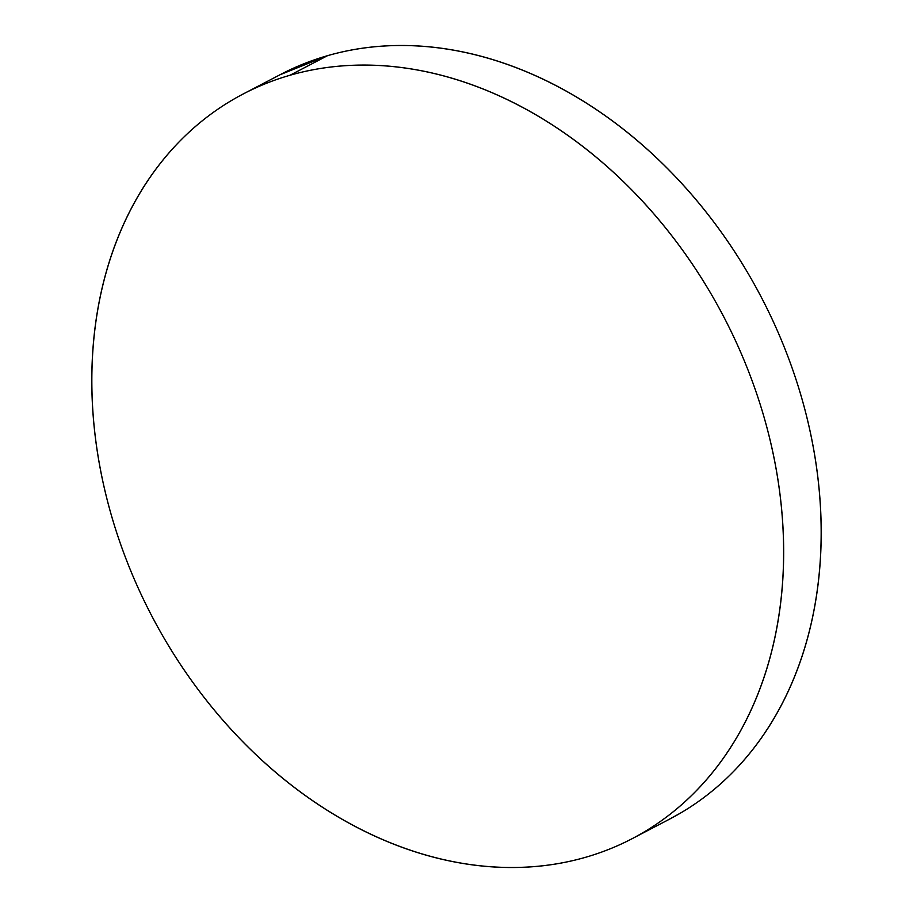 <?xml version="1.0" encoding="UTF-8"?>
<svg xmlns="http://www.w3.org/2000/svg" width="913" height="913" viewBox="0 0 913 913"><rect width="100%" height="100%" fill="white"/><g stroke="black" fill="none" stroke-linecap="round" stroke-linejoin="round"><path stroke-width="1.37" d="M632.093 838.705L669.628 819.109A420.071 322.734 -117.6 0 0 775.605 326.728A420.071 322.734 -117.6 0 0 327.516 55.682L289.969 75.265L327.516 55.682A420.071 322.734 -117.6 0 0 280.907 74.295L243.372 93.891A420.071 322.734 62.4 0 1 289.969 75.265A420.071 322.734 62.4 0 1 738.058 346.312A420.071 322.734 62.4 0 1 632.093 838.705A420.071 322.734 62.4 0 1 585.484 857.318A420.071 322.734 62.4 0 1 137.395 586.272A420.071 322.734 62.4 0 1 243.372 93.891M280.051 74.74L327.516 55.682C348.047 49.77 369.331 46.426 391.369 45.65C413.395 44.874 435.752 46.666 458.44 51.037C481.128 55.408 503.702 62.267 526.162 71.625C548.633 80.983 570.545 92.647 591.932 106.627C613.308 120.607 633.736 136.63 653.217 154.708C672.687 172.774 690.844 192.54 707.655 213.996C724.477 235.463 739.656 258.208 753.179 282.231C766.692 306.266 778.31 331.122 788.01 356.789C797.711 382.467 805.323 408.476 810.824 434.805C816.336 461.133 819.646 487.291 820.753 513.277C821.848 539.252 820.73 564.565 817.397 589.193C814.054 613.81 808.553 637.297 800.895 659.62C793.226 681.954 783.559 702.702 771.873 721.875C760.187 741.048 746.72 758.281 731.461 773.562C716.203 788.832 699.449 801.876 681.201 812.673L668.67 819.612M585.484 857.318C564.953 863.23 543.669 866.574 521.631 867.35C499.605 868.126 477.248 866.334 454.56 861.963C431.872 857.592 409.298 850.733 386.838 841.375C364.367 832.017 342.455 820.353 321.068 806.373C299.692 792.393 279.264 776.37 259.783 758.292C240.313 740.226 222.156 720.46 205.345 699.004C188.523 677.537 173.344 654.792 159.821 630.769C146.308 606.734 134.69 581.878 124.99 556.211C115.289 530.533 107.677 504.524 102.176 478.195C96.664 451.867 93.354 425.709 92.247 399.723C91.152 373.748 92.27 348.435 95.603 323.807C98.946 299.19 104.447 275.703 112.105 253.38C119.774 231.046 129.441 210.298 141.127 191.125C152.813 171.952 166.28 154.719 181.539 139.438C196.797 124.168 213.551 111.124 231.799 100.327C250.048 89.52 269.438 81.177 289.969 75.265C310.511 69.365 331.796 66.021 353.822 65.245C375.859 64.458 398.216 66.261 420.904 70.632C443.581 75.003 466.155 81.862 488.626 91.22C511.086 100.578 533.009 112.242 554.385 126.222C575.772 140.203 596.2 156.226 615.67 174.292C635.151 192.358 653.297 212.124 670.119 233.591C686.941 255.047 702.108 277.792 715.632 301.826C729.156 325.861 740.763 350.706 750.475 376.384C760.175 402.062 767.776 428.06 773.288 454.4C778.8 480.729 782.099 506.886 783.206 532.872C784.313 558.847 783.194 584.149 779.85 608.777C776.507 633.405 771.006 656.892 763.348 679.215C755.69 701.549 746.012 722.297 734.337 741.47C722.651 760.643 709.173 777.865 693.914 793.146C678.656 808.427 661.902 821.472 643.665 832.268C625.416 843.064 606.027 851.418 585.484 857.318"/></g></svg>
